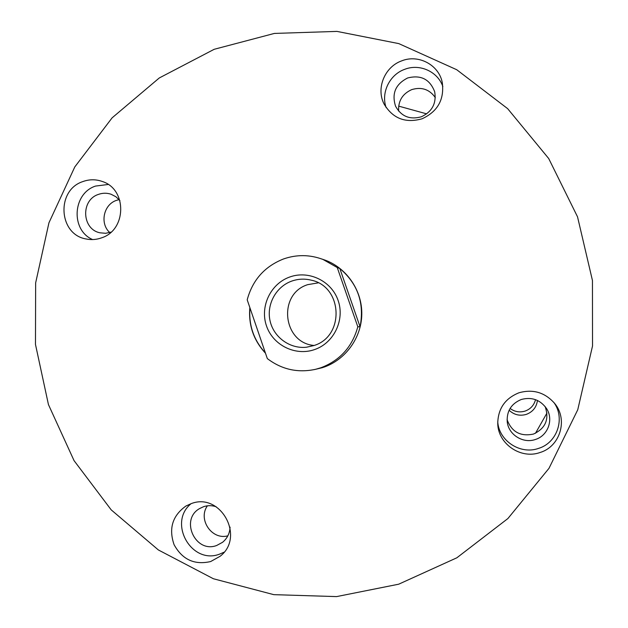 <?xml version="1.0" encoding="UTF-8"?>
<svg xmlns="http://www.w3.org/2000/svg" width="628" height="628" viewBox="0 0 628 628"><rect width="100%" height="100%" fill="white"/><g stroke="black" fill="none" stroke-linecap="round" stroke-linejoin="round"><path stroke-width="0.94" d="M535.519 399.651C534.067 405.225 530.621 409.024 525.181 411.05C519.717 412.698 514.685 411.835 510.077 408.451M537.45 400.46C536.508 407.25 532.819 411.89 526.374 414.362C519.851 416.254 514.089 414.88 509.104 410.249M398.654 106.116L426.71 113.872M546.996 412.981L535.48 433.273M210.67 561.542L220.083 556.29C245.415 537.058 220.514 491.991 191.179 503.64L185.935 506.027C172.48 515.659 168.524 528.54 174.074 544.672C182.316 559.619 194.515 565.247 210.67 561.542M191.085 503.672C167.605 522.614 191.407 565.004 219.596 554.139L224.078 552.2M216.165 506.757C211.95 505.344 207.758 505.32 203.598 506.686L199.626 508.554C179.749 519.599 195.402 553.66 216.676 545.489L222.579 542.286C227.25 538.408 229.746 533.353 230.068 527.135M101.689 237.808C126.715 229.887 127.17 189.248 102.333 181.492C95.825 179.184 89.302 179.223 82.763 181.61C55.971 190.284 58.514 234.495 86.099 238.97C91.366 240.061 96.563 239.668 101.689 237.808M108.189 184.475L95.495 186.076C72.526 193.565 70.556 230.154 92.622 239.566M111.023 232.14L105.614 233.294L100.135 232.831C81.883 229.463 80.502 200.167 98.313 194.445C102.552 192.898 106.799 192.827 111.054 194.233L115.952 196.776L119.94 200.654M119.084 199.618L116.306 200.418C103.494 204.673 99.648 223.639 109.767 232.556M422.102 118.778C437.74 111.525 444.467 99.452 442.277 82.574C438.948 64.88 418.452 54.016 401.637 60.885C384.595 66.874 375.866 88.509 384.14 104.138C392.861 118.574 405.515 123.457 422.102 118.778M442.858 86.578C437.771 71.513 419.535 63.365 404.605 69.363C389.525 74.724 380.811 92.818 386.149 107.584M421.364 116.777C432.143 111.698 436.586 103.361 434.686 91.767C429.866 79.23 420.854 74.63 407.65 77.974C395.554 84.136 391.527 93.556 395.577 106.25C401.284 116.447 409.88 119.956 421.364 116.777M435.306 97.568C429.442 89.325 421.584 86.672 411.725 89.616C402.407 93.855 398.058 101.022 398.67 111.117M540.072 452.498C560.097 446.594 568.214 419.747 554.807 403.608C545.08 392.445 533.133 388.842 518.964 392.783C505.171 398.356 498.098 408.514 497.745 423.272C497.769 443.658 520.675 459.578 540.072 452.498M497.737 421.678C498.781 440.778 520.392 454.994 538.589 448.376C557.35 442.803 565.522 418.115 553.786 402.36M535.433 439.467C548.032 435.683 553.849 419.402 546.493 408.459C540.111 399.722 531.72 396.731 521.303 399.486C511.255 403.678 506.568 411.167 507.251 421.969C508.578 434.788 523.21 443.91 535.433 439.467M507.071 419.645C511.71 431.978 520.518 436.782 533.486 434.058C545.599 428.367 549.476 419.19 545.128 406.536M214.203 49.29L159.276 77.966L112.114 117.844L74.803 166.915L48.945 222.799L35.647 282.883L35.474 344.411L48.442 404.581L74.049 460.622L111.219 509.881L158.358 549.947L213.387 578.749L273.769 594.653L336.584 596.6L398.694 584.197L456.846 557.797L507.903 518.54L548.99 468.323L577.752 409.762L592.526 345.981L592.447 280.473L577.532 216.833L548.699 158.523L507.644 108.644L456.729 69.724L398.788 43.607L336.946 31.4L274.381 33.425L214.203 49.29M321.772 258.995L325.877 260.408C347.355 268.729 362.254 291.047 361.791 314.447C361.375 337.848 345.636 359.64 323.852 367.192L314.424 369.578M207.405 505.815C197.624 519.356 211.871 540.347 227.846 535.825M265.487 353.219C253.579 340.329 248.358 325.092 249.834 307.516M314.675 349.537C333.963 342.951 345.015 319.88 338.115 300.459C331.506 280.936 308.725 270.016 289.681 277.034C270.535 283.778 259.725 306.621 266.484 325.893C272.96 345.259 295.49 356.406 314.675 349.537M313.945 345.533C344.96 336.349 342.747 286.376 311.088 280.135C304.541 278.549 298.088 278.871 291.73 281.101C275.998 286.666 266.311 304.509 270.071 320.892C273.667 337.307 290.042 349.152 306.629 347.206L313.945 345.533M318.278 282.843L307.744 284.649C277.537 293.841 282.631 342.935 314.118 345.471M267.324 358.588C281.776 369.562 297.892 373.134 315.664 369.288L320.947 367.733C340.046 360.425 352.339 346.774 357.811 326.788L337.244 267.536L322.965 259.442C309.832 254.536 296.659 254.387 283.464 258.987C264.6 266.484 252.511 280.096 247.204 299.831L267.324 358.588M249.952 307.853C248.586 325.139 253.728 340.148 265.369 352.889M357.811 326.788L360.064 326.78C364.601 303.293 357.858 283.864 339.827 268.501L337.244 267.536M360.064 326.78L339.827 268.501M322.588 367.615L315.664 369.288M329.606 262.017L322.965 259.442"/></g></svg>
